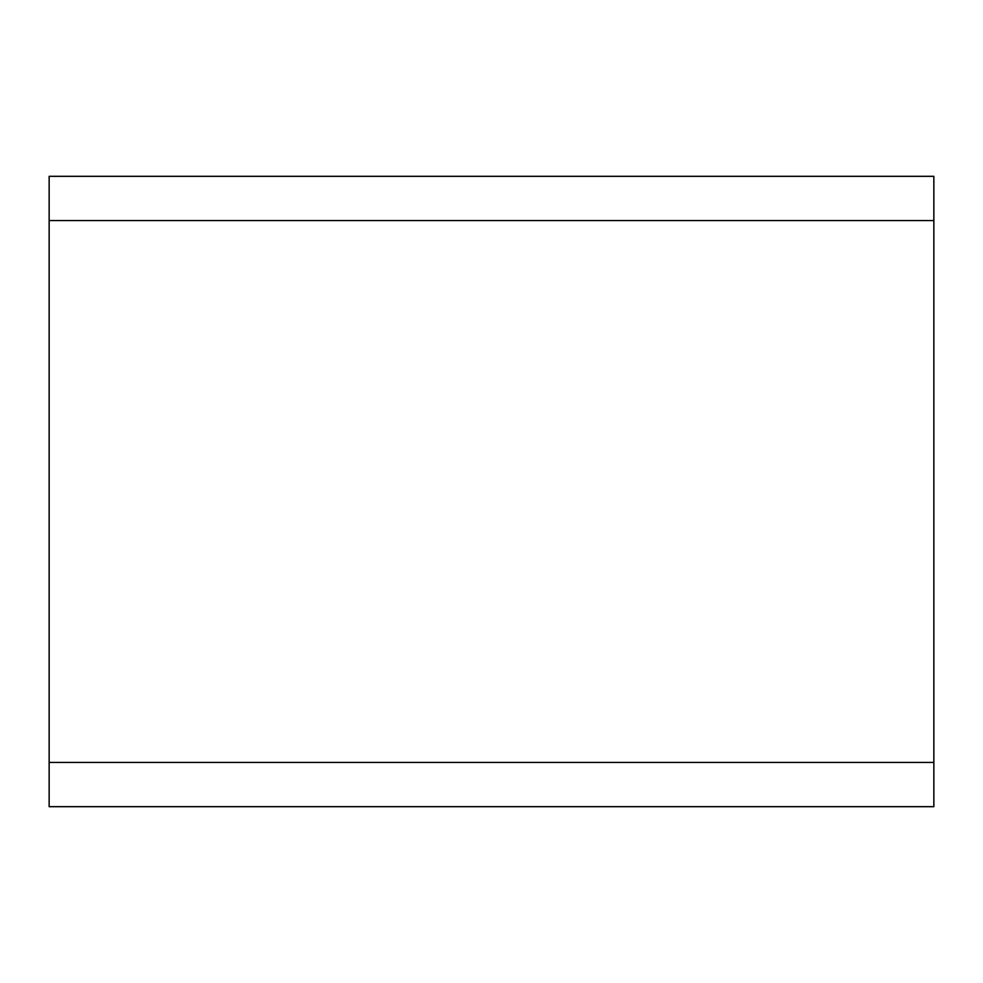 <?xml version="1.0" encoding="UTF-8"?>
<svg xmlns="http://www.w3.org/2000/svg" width="983" height="983" viewBox="0 0 983 983"><rect width="100%" height="100%" fill="white"/><g stroke="black" fill="none" stroke-linecap="round" stroke-linejoin="round"><path stroke-width="1.47" d="M49.15 762.439L49.15 806.674L933.85 806.674L933.85 762.439L49.15 762.439L49.15 220.561L933.85 220.561L933.85 762.439M933.85 220.561L933.85 176.326L49.15 176.326L49.15 220.561M933.85 806.674L49.15 806.674"/></g></svg>

